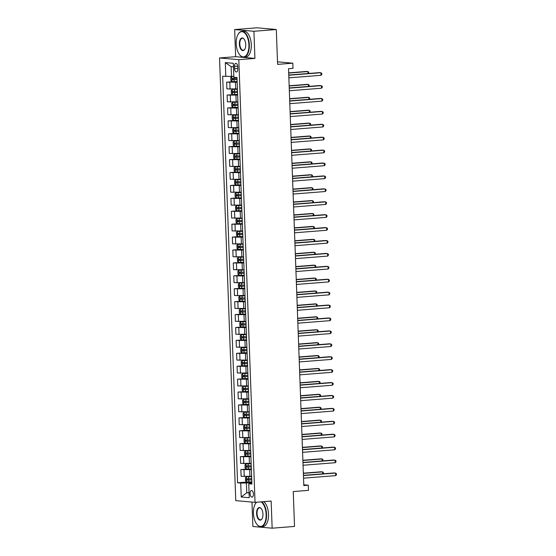 <?xml version="1.0" encoding="UTF-8"?>
<svg xmlns="http://www.w3.org/2000/svg" width="556" height="556" viewBox="0 0 556 556"><rect width="100%" height="100%" fill="white"/><g stroke="black" fill="none" stroke-linecap="round" stroke-linejoin="round"><path stroke-width="0.83" d="M253.432 493.971A3.315 1.654 -94.5 0 0 251.5 490.517A3.315 1.654 -94.5 0 0 250.096 493.679A3.315 1.654 -94.5 0 0 252.021 497.133A3.315 1.654 -94.5 0 0 253.432 493.971M251.979 502.082L252.876 526.49L272.148 528.2L294.527 526.435L293.248 491.567L308.469 490.364L308.281 485.2L303.778 484.797M219.53 57.956L235.765 500.636L255.037 502.353L238.802 59.673L219.53 57.956L235.647 56.684L254.919 58.401L253.925 31.282L234.653 29.565L235.647 56.684M234.653 29.565L257.032 27.8L276.311 29.51L277.59 64.378L292.81 63.182L277.493 61.82M253.925 31.282L276.311 29.51M292.81 63.182L292.998 68.346L288.522 68.701L303.805 485.555L308.281 485.2M234.479 66.393L234.562 68.666A3.211 1.605 -94.5 0 0 236.432 72.009A3.211 1.605 -94.5 0 0 237.794 68.951L237.711 66.678A3.211 1.605 -94.5 0 0 235.841 63.328A3.211 1.605 -94.5 0 0 234.479 66.393L237.669 66.136M233.457 66.831L231.122 66.623L231.484 76.436L222.664 76.255L237.572 482.782L247.733 481.976M225.819 76.533L225.305 62.592L233.325 63.301L233.84 77.249L236.995 77.527L251.896 484.054L248.747 483.776L249.255 497.717L241.234 497.008L240.727 483.06L237.572 482.782M254.919 58.401L238.802 59.673M272.148 528.2L271.154 501.081L255.037 502.353M248.747 483.776L251.868 483.178M249.067 492.595L246.753 492.776L249.081 492.984M233.805 76.255L231.484 76.436M237.162 82.205L226.653 82.156L233.054 81.656M237.412 88.925L226.904 88.87L226.653 82.156M237.634 95.118L227.126 95.069L233.527 94.569M237.885 101.838L227.376 101.79L227.126 95.069M238.107 108.038L227.599 107.982L234 107.482M238.357 114.751L227.849 114.703L227.599 107.982M238.587 120.951L228.078 120.902L234.472 120.395M238.83 127.665L228.321 127.616L228.078 120.902M239.059 133.864L228.551 133.815L234.945 133.308M239.302 140.578L228.794 140.529L228.551 133.815M239.532 146.777L229.023 146.728L235.417 146.221M239.775 153.491L229.267 153.442L229.023 146.728M240.004 159.69L229.496 159.641L235.89 159.134M240.248 166.404L229.739 166.355L229.496 159.641M240.477 172.603L229.969 172.555L236.363 172.047M240.727 179.317L230.212 179.268L229.969 172.555M240.95 185.516L230.441 185.468L236.842 184.96M241.2 192.23L230.691 192.181L230.441 185.468M241.422 198.429L230.914 198.381L237.315 197.873M241.672 205.143L231.164 205.095L230.914 198.381M241.902 211.343L231.386 211.294L237.787 210.793M242.145 218.056L231.637 218.008L231.386 211.294M242.374 224.256L231.866 224.207L238.26 223.707M242.618 230.976L232.109 230.921L231.866 224.207M242.847 237.169L232.338 237.12L238.732 236.62M243.09 243.889L232.582 243.841L232.338 237.12M243.32 250.089L232.811 250.033L239.205 249.533M243.563 256.803L233.054 256.754L232.811 250.033M243.792 263.002L233.284 262.953L239.678 262.446M244.035 269.716L233.527 269.667L233.284 262.953M244.265 275.915L233.756 275.866L240.157 275.359M244.515 282.629L234.006 282.58L233.756 275.866M244.737 288.828L234.229 288.779L240.63 288.272M244.987 295.542L234.479 295.493L234.229 288.779M245.21 301.741L234.701 301.693L241.102 301.185M245.46 308.455L234.952 308.406L234.701 301.693M245.689 314.654L235.181 314.606L241.575 314.098M245.933 321.368L235.424 321.319L235.181 314.606M246.162 327.567L235.654 327.519L242.048 327.011M246.405 334.281L235.897 334.232L235.654 327.519M246.635 340.48L236.126 340.432L242.52 339.924M246.878 347.194L236.369 347.146L236.126 340.432M247.107 353.394L236.599 353.345L242.993 352.845M247.35 360.107L236.842 360.059L236.599 353.345M247.58 366.307L237.071 366.258L243.465 365.758M247.83 373.027L237.315 372.972L237.071 366.258M248.052 379.22L237.544 379.171L243.945 378.671M248.303 385.94L237.794 385.892L237.544 379.171M248.525 392.14L238.017 392.084L244.418 391.584M248.775 398.854L238.267 398.805L238.017 392.084M249.005 405.053L238.489 405.004L244.89 404.497M249.248 411.767L238.739 411.718L238.489 405.004M249.477 417.966L238.969 417.917L245.363 417.41M249.72 424.68L239.212 424.631L238.969 417.917M249.95 430.879L239.441 430.83L245.835 430.323M250.193 437.593L239.685 437.544L239.441 430.83M250.422 443.792L239.914 443.744L246.308 443.236M250.666 450.506L240.157 450.457L239.914 443.744M250.895 456.705L240.387 456.657L246.781 456.149M251.138 463.419L240.63 463.37L240.387 456.657M251.368 469.618L240.859 469.57L247.26 469.062M251.618 476.332L241.109 476.283L240.859 469.57M251.84 482.532L246.391 482.962L246.753 492.776L241.234 497.008M240.727 483.06L246.391 482.962M231.122 66.623L225.305 62.592M288.759 75.255L320.951 72.718L321.048 75.303L288.856 77.84M288.752 75.039L319.651 72.6L321.75 73.364L321.792 74.4L321.048 75.303M233.805 76.374L231.769 76.45L230.768 77.395L230.879 80.495L231.963 81.621L237.141 81.537M231.769 76.45L233.812 76.471M308.003 73.524L307.927 71.557L306.627 71.446L288.675 72.864M237.023 78.333L232.345 78.445L232.387 79.682L237.065 79.578M237.065 79.473L233.68 79.578L233.631 78.34M308.573 73.475L308.733 72.21L307.927 71.557L288.682 73.079M289.231 88.168L321.424 85.631L321.521 88.216L289.328 90.753M289.224 87.952L320.124 85.513L322.23 86.277L322.265 87.313L321.521 88.216M289.711 101.088L321.896 98.544L321.993 101.129L289.801 103.666M289.697 100.865L320.597 98.426L322.702 99.19L322.737 100.226L321.993 101.129M290.183 114.001L322.376 111.457L322.466 114.043L290.274 116.579M290.176 113.778L321.069 111.346L323.175 112.103L323.21 113.139L322.466 114.043M237.419 89.189L232.248 89.37L231.24 90.308L231.352 93.408L232.436 94.534L237.614 94.45M232.408 94.506L232.22 89.391L237.426 89.287M308.476 86.437L308.399 84.47L307.1 84.359L289.148 85.777M237.495 91.247L232.818 91.358L232.86 92.595L237.537 92.491M237.537 92.393L234.152 92.491L234.104 91.254M309.046 86.388L309.205 85.124L308.399 84.47L289.155 85.992M237.892 102.102L232.721 102.283L231.713 103.221L231.824 106.321L232.908 107.447L238.086 107.364M232.721 102.283L237.898 102.2M308.948 99.35L308.879 97.39L307.572 97.272L289.62 98.69M237.968 104.16L233.291 104.271L233.339 105.508L238.017 105.404M238.01 105.306L234.625 105.411L234.576 104.167M309.525 99.302L309.678 98.037L308.879 97.39L289.627 98.905M238.364 115.016L233.193 115.196L232.186 116.134L232.304 119.234L233.381 120.36L238.559 120.277M233.193 115.196L238.371 115.113M309.421 112.263L309.351 110.303L308.045 110.185L290.093 111.603M238.441 117.073L233.763 117.184L233.812 118.421L238.489 118.317M238.482 118.219L235.098 118.324L235.056 117.08M309.998 112.215L310.151 110.95L309.351 110.303L290.1 111.819M290.656 126.914L322.848 124.37L322.939 126.956L290.753 129.492M290.649 126.692L321.542 124.259L323.648 125.024L323.682 126.052L322.939 126.956M238.837 127.929L233.666 128.109L232.658 129.048L232.776 132.147L233.854 133.273L239.031 133.19M233.666 128.109L238.844 128.026M309.894 125.176L309.824 123.217L308.517 123.098L290.566 124.516M238.913 129.993L234.236 130.097L234.285 131.334L238.962 131.23M238.955 131.133L235.57 131.237L235.529 129.993M310.47 125.128L310.623 123.863L309.824 123.217L290.573 124.732M248.907 44.855A12.649 6.311 -94.5 0 0 244.821 33.103A12.649 6.311 -94.5 0 0 238.114 34.27A12.649 6.311 -94.5 0 0 236.196 43.722A12.649 6.311 -94.5 0 0 239.74 54.877A12.649 6.311 -94.5 0 0 246.113 55.503A12.649 6.311 -94.5 0 0 248.907 44.855M238.19 34.138A12.955 6.47 85.5 0 1 238.274 33.999A12.955 6.47 85.5 0 1 241.804 31.351A12.955 6.47 85.5 0 1 249.331 44.848A12.955 6.47 85.5 0 1 243.841 57.185A12.955 6.47 85.5 0 1 239.935 55.113A12.955 6.47 85.5 0 1 239.838 54.995M245.731 44.57A6.324 3.155 85.5 0 1 244.772 49.296A6.324 3.155 85.5 0 1 241.415 49.88A6.324 3.155 85.5 0 1 239.372 44.007A6.324 3.155 85.5 0 1 240.769 38.677A6.324 3.155 85.5 0 1 243.959 38.989A6.324 3.155 85.5 0 1 245.731 44.57M244.056 39.115A6.012 3.002 -94.5 0 0 242.346 38.274A6.012 3.002 -94.5 0 0 239.796 44A6.012 3.002 -94.5 0 0 243.292 50.262A6.012 3.002 -94.5 0 0 244.849 49.157M241.804 31.351L243.771 31.192A12.955 6.47 85.5 0 1 251.298 44.688A12.955 6.47 85.5 0 1 245.808 57.025L243.841 57.185M256.594 502.228A12.649 6.311 -94.5 0 0 255.329 503.812A12.649 6.311 -94.5 0 0 253.411 513.264A12.649 6.311 -94.5 0 0 256.955 524.419A12.649 6.311 -94.5 0 0 263.329 525.045A12.649 6.311 -94.5 0 0 266.122 514.397A12.649 6.311 -94.5 0 0 261.084 501.873M255.412 503.68A12.955 6.47 85.5 0 1 255.489 503.548A12.955 6.47 85.5 0 1 256.462 502.242M261.758 501.825A12.955 6.47 85.5 0 1 266.546 514.39A12.955 6.47 85.5 0 1 261.056 526.727A12.955 6.47 85.5 0 1 257.157 524.662A12.955 6.47 85.5 0 1 257.053 524.537M262.946 514.112A6.324 3.155 85.5 0 1 261.987 518.838A6.324 3.155 85.5 0 1 258.637 519.422A6.324 3.155 85.5 0 1 256.594 513.549A6.324 3.155 85.5 0 1 257.991 508.226A6.324 3.155 85.5 0 1 261.174 508.538A6.324 3.155 85.5 0 1 262.946 514.112M261.278 508.664A6.012 3.002 -94.5 0 0 259.562 507.816A6.012 3.002 -94.5 0 0 257.018 513.542A6.012 3.002 -94.5 0 0 260.514 519.804A6.012 3.002 -94.5 0 0 262.071 518.699M263.725 501.665A12.955 6.47 85.5 0 1 268.52 514.23A12.955 6.47 85.5 0 1 263.03 526.574L261.056 526.727M291.129 139.827L323.321 137.283L323.411 139.869L291.226 142.405M291.122 139.612L322.014 137.172L324.12 137.937L324.162 138.965L323.411 139.869M291.601 152.74L323.794 150.196L323.891 152.782L291.698 155.326M291.594 152.525L322.494 150.085L324.593 150.85L324.635 151.878L323.891 152.782M292.074 165.653L324.266 163.116L324.363 165.695L292.171 168.239M292.067 165.438L322.966 162.998L325.065 163.763L325.107 164.791L324.363 165.695M292.546 178.566L324.739 176.03L324.836 178.608L292.644 181.152M292.539 178.351L323.439 175.911L325.545 176.676L325.58 177.711L324.836 178.608M293.026 191.479L325.211 188.943L325.309 191.521L293.116 194.065M293.012 191.264L323.912 188.825L326.018 189.589L326.052 190.625L325.309 191.521M239.316 140.842L234.139 141.022L233.138 141.961L233.249 145.06L234.326 146.186L239.504 146.103M234.139 141.022L239.316 140.939M310.366 138.09L310.297 136.13L308.997 136.011L291.038 137.429M239.386 142.906L234.708 143.01L234.757 144.247L239.434 144.143M239.427 144.046L236.043 144.15L236.001 142.906M310.943 138.041L311.096 136.776L310.297 136.13L291.052 137.645M239.789 153.755L234.611 153.936L233.61 154.874L233.722 157.974L234.799 159.099L239.977 159.023M234.771 159.072L234.583 153.956L239.789 153.852M310.839 151.003L310.769 149.043L309.47 148.925L291.518 150.342M239.865 155.819L235.188 155.923L235.23 157.167L239.907 157.056M239.907 156.959L236.522 157.063L236.474 155.826M311.416 150.961L311.568 149.689L310.769 149.043L291.525 150.558M240.261 166.668L235.084 166.849L234.083 167.787L234.194 170.887L235.278 172.012L240.456 171.936M235.084 166.849L240.261 166.765M311.318 163.916L311.242 161.956L309.942 161.838L291.99 163.255M240.338 168.732L235.661 168.836L235.702 170.08L240.38 169.969M240.38 169.872L236.995 169.976L236.946 168.739M311.888 163.874L312.048 162.602L311.242 161.956L291.997 163.478M240.734 179.581L235.556 179.762L234.556 180.707L234.667 183.8L235.751 184.926L240.929 184.849M235.556 179.762L240.734 179.685M311.791 176.829L311.714 174.869L310.415 174.751L292.463 176.169M240.811 181.645L236.133 181.749L236.175 182.993L240.852 182.882M240.852 182.785L237.468 182.889L237.419 181.652M312.361 176.787L312.521 175.515L311.714 174.869L292.47 176.391M241.207 192.494L236.036 192.675L235.028 193.62L235.139 196.72L236.224 197.846L241.401 197.762M236.196 197.811L236.008 192.703L241.214 192.598M312.263 189.742L312.194 187.782L310.887 187.671L292.936 189.082M241.283 194.558L236.606 194.663L236.654 195.907L241.332 195.795M241.325 195.698L237.94 195.802L237.892 194.565M312.833 189.7L312.993 188.428L312.194 187.782L292.942 189.304M293.498 204.393L325.684 201.856L325.781 204.434L293.589 206.978M293.492 204.177L324.384 201.738L326.49 202.502L326.525 203.538L325.781 204.434M241.679 205.414L236.508 205.588L235.501 206.533L235.619 209.633L236.696 210.759L241.874 210.675M236.508 205.588L241.686 205.511M312.736 202.655L312.667 200.695L311.36 200.584L293.408 201.995M241.756 207.471L237.078 207.583L237.127 208.82L241.804 208.708M241.797 208.611L238.413 208.715L238.371 207.478M313.313 202.613L313.466 201.348L312.667 200.695L293.415 202.217M293.971 217.306L326.163 214.769L326.254 217.354L294.061 219.891M293.964 217.09L324.857 214.651L326.963 215.415L326.998 216.451L326.254 217.354M242.152 218.327L236.981 218.501L235.973 219.446L236.091 222.546L237.169 223.672L242.346 223.588M236.981 218.501L242.159 218.425M313.209 215.575L313.139 213.608L311.833 213.497L293.881 214.915M242.228 220.385L237.551 220.496L237.6 221.733L242.277 221.629M242.27 221.524L238.885 221.629L238.844 220.391M313.786 215.526L313.938 214.262L313.139 213.608L293.888 215.13M294.444 230.226L326.636 227.682L326.726 230.267L294.541 232.804M294.437 230.003L325.329 227.564L327.435 228.328L327.477 229.364L326.726 230.267M242.625 231.24L237.454 231.421L236.446 232.359L236.564 235.459L237.641 236.585L242.819 236.502M237.454 231.421L242.631 231.338M313.681 228.488L313.612 226.528L312.312 226.41L294.353 227.828M242.701 233.298L238.024 233.409L238.072 234.646L242.75 234.542M242.743 234.444L239.358 234.542L239.316 233.305M314.258 228.44L314.411 227.175L313.612 226.528L294.36 228.043M294.916 243.139L327.109 240.595L327.199 243.18L295.014 245.717M294.909 242.916L325.802 240.477L327.908 241.241L327.95 242.277L327.199 243.18M243.104 244.153L237.926 244.334L236.925 245.272L237.037 248.372L238.114 249.498L243.292 249.415M237.926 244.334L243.104 244.251M314.154 241.401L314.084 239.441L312.785 239.323L294.826 240.741M243.18 246.211L238.503 246.322L238.545 247.559L243.222 247.455M243.222 247.357L239.831 247.462L239.789 246.218M314.731 241.353L314.884 240.088L314.084 239.441L294.84 240.956M295.389 256.052L327.581 253.508L327.679 256.094L295.486 258.63M295.382 255.829L326.282 253.397L328.381 254.155L328.422 255.19L327.679 256.094M243.577 257.067L238.399 257.247L237.398 258.186L237.509 261.285L238.587 262.411L243.771 262.328M238.566 262.383L238.378 257.268L243.577 257.164M314.633 254.314L314.557 252.355L313.257 252.236L295.305 253.654M243.653 259.124L238.976 259.235L239.017 260.472L243.695 260.368M243.695 260.271L240.31 260.375L240.261 259.131M315.203 254.266L315.363 253.001L314.557 252.355L295.312 253.87M295.861 268.965L328.054 266.421L328.151 269.007L295.959 271.543M295.855 268.743L326.754 266.31L328.853 267.075L328.895 268.103L328.151 269.007M244.049 269.98L238.871 270.16L237.871 271.099L237.982 274.198L239.066 275.324L244.244 275.241M238.871 270.16L244.049 270.077M315.106 267.227L315.03 265.268L313.73 265.149L295.778 266.567M244.126 272.044L239.448 272.148L239.49 273.385L244.167 273.281M244.167 273.184L240.783 273.288L240.734 272.044M315.676 267.179L315.836 265.914L315.03 265.268L295.785 266.783M296.334 281.878L328.526 279.334L328.624 281.92L296.431 284.457M296.327 281.663L327.227 279.223L329.333 279.988L329.367 281.016L328.624 281.92M296.814 294.791L328.999 292.254L329.096 294.833L296.904 297.377M296.8 294.576L327.699 292.136L329.805 292.901L329.84 293.929L329.096 294.833M297.286 307.704L329.479 305.168L329.569 307.746L297.377 310.29M297.279 307.489L328.172 305.049L330.278 305.814L330.313 306.849L329.569 307.746M297.759 320.617L329.951 318.081L330.042 320.659L297.856 323.203M297.752 320.402L328.645 317.962L330.75 318.727L330.785 319.763L330.042 320.659M298.231 333.53L330.424 330.994L330.514 333.572L298.329 336.116M298.224 333.315L329.117 330.876L331.223 331.64L331.265 332.676L330.514 333.572M298.704 346.444L330.896 343.907L330.994 346.485L298.801 349.029M298.697 346.228L329.597 343.789L331.696 344.553L331.737 345.589L330.994 346.485M299.177 359.357L331.369 356.82L331.466 359.405L299.274 361.942M299.17 359.141L330.069 356.702L332.168 357.466L332.21 358.502L331.466 359.405M299.649 372.277L331.842 369.733L331.939 372.318L299.747 374.855M299.642 372.054L330.542 369.615L332.648 370.379L332.683 371.415L331.939 372.318M300.129 385.19L332.314 382.646L332.412 385.232L300.219 387.768M300.115 384.967L331.015 382.528L333.12 383.292L333.155 384.328L332.412 385.232M244.522 282.893L239.351 283.073L238.343 284.012L238.454 287.111L239.539 288.237L244.716 288.154M239.351 283.073L244.529 282.99M315.579 280.141L315.502 278.181L314.203 278.063L296.251 279.48M244.598 284.957L239.921 285.061L239.963 286.298L244.64 286.194M244.64 286.097L241.255 286.201L241.207 284.957M316.149 280.092L316.308 278.827L315.502 278.181L296.258 279.696M244.994 295.806L239.824 295.987L238.816 296.925L238.927 300.025L240.011 301.15L245.189 301.074M239.983 301.123L239.796 296.007L245.001 295.903M316.051 293.054L315.982 291.094L314.675 290.976L296.723 292.393M245.071 297.87L240.394 297.974L240.442 299.218L245.12 299.107M245.113 299.01L241.728 299.114L241.679 297.877M316.628 293.012L316.781 291.74L315.982 291.094L296.73 292.609M245.467 308.719L240.296 308.9L239.288 309.838L239.407 312.938L240.484 314.064L245.662 313.987M240.296 308.9L245.474 308.816M316.524 305.967L316.454 304.007L315.148 303.889L297.196 305.307M245.543 310.783L240.866 310.887L240.915 312.131L245.592 312.02M245.585 311.923L242.201 312.027L242.159 310.79M317.101 305.925L317.254 304.653L316.454 304.007L297.203 305.529M245.94 321.632L240.769 321.813L239.761 322.758L239.879 325.851L240.956 326.977L246.134 326.9M240.769 321.813L245.947 321.736M316.996 318.88L316.927 316.92L315.62 316.802L297.668 318.22M246.016 323.696L241.339 323.8L241.387 325.045L246.065 324.933M246.058 324.836L242.673 324.94L242.631 323.703M317.573 318.838L317.726 317.566L316.927 316.92L297.675 318.442M246.419 334.545L241.241 334.726L240.241 335.671L240.352 338.771L241.429 339.897L246.607 339.813M241.241 334.726L246.419 334.649M317.469 331.793L317.4 329.833L316.1 329.722L298.141 331.133M246.489 336.609L241.811 336.714L241.86 337.958L246.537 337.846M246.53 337.749L243.146 337.853L243.104 336.616M318.046 331.751L318.199 330.486L317.4 329.833L298.155 331.355M246.892 347.465L241.714 347.639L240.713 348.584L240.824 351.684L241.902 352.81L247.079 352.726M241.714 347.639L246.892 347.563M317.942 344.706L317.872 342.746L316.572 342.635L298.621 344.053M246.968 349.522L242.291 349.634L242.333 350.871L247.01 350.766M247.01 350.662L243.625 350.766L243.577 349.529M318.518 344.664L318.671 343.399L317.872 342.746L298.628 344.268M247.364 360.378L242.187 360.552L241.186 361.497L241.297 364.597L242.381 365.723L247.559 365.639M242.353 365.695L242.166 360.58L247.364 360.476M318.421 357.626L318.345 355.659L317.045 355.548L299.093 356.966M247.441 362.436L242.763 362.547L242.805 363.784L247.483 363.68M247.483 363.575L244.098 363.68L244.049 362.442M318.991 357.577L319.151 356.313L318.345 355.659L299.1 357.181M247.837 373.291L242.659 373.472L241.658 374.41L241.77 377.51L242.854 378.636L248.032 378.553M242.659 373.472L247.837 373.389M318.894 370.539L318.817 368.579L317.518 368.461L299.566 369.879M247.913 375.349L243.236 375.46L243.278 376.697L247.955 376.593M247.955 376.495L244.57 376.6L244.522 375.356M319.464 370.491L319.624 369.226L318.817 368.579L299.573 370.094M248.31 386.205L243.139 386.385L242.131 387.323L242.242 390.423L243.326 391.549L248.504 391.466M243.139 386.385L248.317 386.302M319.366 383.452L319.297 381.492L317.99 381.374L300.038 382.792M248.386 388.262L243.709 388.373L243.757 389.61L248.435 389.506M248.428 389.408L245.043 389.513L244.994 388.269M319.936 383.404L320.096 382.139L319.297 381.492L300.045 383.008M300.601 398.103L332.787 395.559L332.884 398.145L300.692 400.681M300.594 397.881L331.487 395.448L333.593 396.213L333.628 397.241L332.884 398.145M248.782 399.118L243.611 399.298L242.604 400.237L242.722 403.336L243.799 404.462L248.977 404.379M243.771 404.434L243.584 399.319L248.789 399.215M319.839 396.365L319.769 394.406L318.463 394.287L300.511 395.705M248.859 401.182L244.181 401.286L244.23 402.523L248.907 402.419M248.9 402.322L245.516 402.426L245.474 401.182M320.416 396.317L320.569 395.052L319.769 394.406L300.518 395.921M301.074 411.016L333.266 408.472L333.357 411.058L301.164 413.594M301.067 410.794L331.96 408.361L334.066 409.126L334.1 410.154L333.357 411.058M249.255 412.031L244.084 412.211L243.076 413.15L243.194 416.249L244.272 417.375L249.449 417.292M244.084 412.211L249.262 412.128M320.312 409.279L320.242 407.319L318.935 407.2L300.984 408.618M249.331 414.095L244.654 414.199L244.703 415.436L249.38 415.332M249.373 415.235L245.988 415.339L245.947 414.095M320.888 409.23L321.041 407.965L320.242 407.319L300.991 408.834M301.547 423.929L333.739 421.385L333.829 423.971L301.644 426.515M301.54 423.714L332.432 421.274L334.538 422.039L334.58 423.067L333.829 423.971M249.727 424.944L244.557 425.125L243.549 426.063L243.667 429.162L244.744 430.288L249.922 430.212M244.557 425.125L249.734 425.041M320.784 422.192L320.715 420.232L319.415 420.114L301.456 421.531M249.804 427.008L245.126 427.112L245.175 428.356L249.852 428.245M249.846 428.148L246.461 428.252L246.419 427.008M321.361 422.15L321.514 420.878L320.715 420.232L301.463 421.747M302.019 436.842L334.212 434.305L334.302 436.884L302.116 439.428M302.012 436.627L332.905 434.187L335.011 434.952L335.053 435.98L334.302 436.884M250.207 437.857L245.029 438.038L244.028 438.976L244.14 442.076L245.217 443.202L250.395 443.125M245.029 438.038L250.207 437.954M321.257 435.105L321.187 433.145L319.888 433.027L301.929 434.445M250.283 439.921L245.606 440.025L245.648 441.269L250.325 441.158M250.325 441.061L246.933 441.165L246.892 439.928M321.834 435.063L321.987 433.791L321.187 433.145L301.943 434.667M302.492 449.755L334.684 447.219L334.781 449.797L302.589 452.341M302.485 449.54L333.385 447.1L335.483 447.865L335.525 448.9L334.781 449.797M250.68 450.77L245.502 450.951L244.501 451.889L244.612 454.989L245.689 456.115L250.874 456.038M245.502 450.951L250.68 450.867M321.736 448.018L321.66 446.058L320.36 445.94L302.408 447.358M250.756 452.834L246.079 452.938L246.12 454.182L250.798 454.071M250.798 453.974L247.413 454.078L247.364 452.841M322.306 447.976L322.466 446.704L321.66 446.058L302.415 447.58M302.964 462.668L335.157 460.132L335.254 462.71L303.062 465.254M302.957 462.453L333.857 460.014L335.956 460.778L335.998 461.814L335.254 462.71M251.152 463.683L245.974 463.864L244.974 464.809L245.085 467.902L246.169 469.028L251.347 468.951M246.141 469L245.954 463.892L251.152 463.787M322.209 460.931L322.132 458.971L320.833 458.86L302.881 460.271M251.229 465.747L246.551 465.852L246.593 467.096L251.27 466.984M251.27 466.887L247.886 466.991L247.837 465.754M322.779 460.889L322.939 459.617L322.132 458.971L302.888 460.493M303.437 475.582L335.629 473.045L335.727 475.623L303.534 478.167M303.43 475.366L334.33 472.927L336.436 473.691L336.47 474.727L335.727 475.623M251.625 476.603L246.454 476.777L245.446 477.722L245.557 480.822L246.642 481.948L251.819 481.864M246.454 476.777L251.632 476.7M322.682 473.844L322.605 471.884L321.305 471.773L303.354 473.184M251.701 478.66L247.024 478.765L247.066 480.009L251.743 479.897M251.743 479.8L248.358 479.904L248.31 478.667M323.251 473.802L323.411 472.537L322.605 471.884L303.361 473.406M235.716 89.057L235.473 82.344M236.189 101.97L235.946 95.257M236.661 114.883L236.418 108.17M237.141 127.797L236.891 121.083M237.614 140.71L237.363 133.996M238.086 153.623L237.836 146.909M238.559 166.536L238.315 159.822M239.031 179.449L238.788 172.735M239.504 192.362L239.261 185.648M239.977 205.282L239.733 198.561M240.449 218.195L240.206 211.475M240.929 231.108L240.678 224.395M241.401 244.021L241.151 237.308M241.874 256.935L241.624 250.221M242.346 269.848L242.103 263.134M242.819 282.761L242.576 276.047M243.292 295.674L243.048 288.96M243.764 308.587L243.521 301.873M244.244 321.5L243.994 314.786M244.716 334.42L244.466 327.699M245.189 347.333L244.939 340.613M245.662 360.246L245.411 353.526M246.134 373.159L245.891 366.446M246.607 386.072L246.364 379.359M247.079 398.986L246.836 392.272M247.552 411.899L247.309 405.185M248.032 424.812L247.781 418.098M248.504 437.725L248.254 431.011M248.977 450.638L248.727 443.924M249.449 463.551L249.206 456.837M249.922 476.471L249.679 469.75M230.052 89.155L229.809 82.441M230.525 102.068L230.281 95.354M230.997 114.981L230.754 108.267M231.47 127.894L231.226 121.18M231.949 140.807L231.699 134.093M232.422 153.72L232.172 147.006M232.894 166.633L232.644 159.919M233.367 179.546L233.124 172.833M233.84 192.459L233.596 185.746M234.312 205.379L234.069 198.659M234.785 218.293L234.542 211.572M235.257 231.206L235.014 224.492M235.737 244.119L235.487 237.405M236.21 257.032L235.959 250.318M236.682 269.945L236.432 263.231M237.155 282.858L236.912 276.144M237.627 295.771L237.384 289.057M238.1 308.684L237.857 301.971M238.573 321.597L238.329 314.884M239.052 334.517L238.802 327.797M239.525 347.43L239.275 340.71M239.997 360.344L239.747 353.623M240.47 373.257L240.227 366.543M240.943 386.17L240.699 379.456M241.415 399.083L241.172 392.369M241.888 411.996L241.645 405.282M242.36 424.909L242.117 418.195M242.84 437.822L242.59 431.108M243.313 450.735L243.062 444.022M243.785 463.648L243.535 456.935M244.258 476.568L244.014 469.848M237.773 68.409L234.562 68.666M231.748 76.478L231.935 81.593M234.09 79.675L234.159 81.635M234 77.263L234.041 78.431M233.68 79.578L232.387 79.682M234.562 92.588L234.632 94.548M234.444 89.384L234.514 91.344M234.152 92.491L232.86 92.595M232.693 102.304L232.881 107.419M235.035 105.501L235.105 107.461M234.917 102.297L234.986 104.257M234.625 105.411L233.339 105.508M233.166 115.217L233.353 120.332M235.508 118.414L235.577 120.374M235.39 115.21L235.466 117.17M235.098 118.324L233.812 118.421M233.638 128.13L233.826 133.245M235.98 131.327L236.057 133.287M235.862 128.123L235.939 130.09M235.57 131.237L234.285 131.334M234.111 141.043L234.298 146.159M236.453 144.24L236.529 146.2M236.335 141.036L236.411 143.003M236.043 144.15L234.757 144.247M236.925 157.153L237.002 159.12M236.814 153.949L236.884 155.916M236.522 157.063L235.23 157.167M235.063 166.869L235.251 171.985M237.405 170.066L237.475 172.033M237.287 166.863L237.356 168.829M236.995 169.976L235.702 170.08M235.535 179.79L235.723 184.898M237.878 182.98L237.947 184.946M237.76 179.776L237.829 181.742M237.468 182.889L236.175 182.993M238.35 195.893L238.42 197.86M238.232 192.696L238.302 194.656M237.94 195.802L236.654 195.907M236.481 205.616L236.668 210.731M238.823 208.806L238.892 210.773M238.705 205.609L238.774 207.569M238.413 208.715L237.127 208.82M236.953 218.529L237.141 223.644M239.295 221.726L239.365 223.686M239.177 218.522L239.254 220.482M238.885 221.629L237.6 221.733M237.426 231.442L237.614 236.557M239.768 234.639L239.845 236.599M239.65 231.435L239.726 233.395M239.358 234.542L238.072 234.646M237.898 244.355L238.086 249.47M240.241 247.552L240.317 249.512M240.122 244.348L240.199 246.308M239.831 247.462L238.545 247.559M240.72 260.465L240.79 262.425M240.602 257.261L240.672 259.221M240.31 260.375L239.017 260.472M238.851 270.181L239.038 275.296M241.193 273.378L241.262 275.338M241.075 270.174L241.144 272.141M240.783 273.288L239.49 273.385M239.323 283.094L239.511 288.21M241.665 286.291L241.735 288.251M241.547 283.087L241.617 285.054M241.255 286.201L239.963 286.298M242.138 299.204L242.207 301.171M242.02 296L242.089 297.967M241.728 299.114L240.442 299.218M240.268 308.927L240.456 314.036M242.611 312.118L242.68 314.084M242.492 308.914L242.569 310.88M242.201 312.027L240.915 312.131M240.741 321.841L240.929 326.949M243.083 325.031L243.16 326.998M242.965 321.827L243.041 323.794M242.673 324.94L241.387 325.045M241.214 334.754L241.401 339.862M243.556 337.944L243.632 339.911M243.438 334.747L243.514 336.707M243.146 337.853L241.86 337.958M241.686 347.667L241.874 352.782M244.028 350.857L244.105 352.824M243.917 347.66L243.987 349.62M243.625 350.766L242.333 350.871M244.508 363.777L244.577 365.737M244.39 360.573L244.459 362.533M244.098 363.68L242.805 363.784M242.638 373.493L242.826 378.608M244.981 376.69L245.05 378.65M244.862 373.486L244.932 375.446M244.57 376.6L243.278 376.697M243.111 386.406L243.299 391.521M245.453 389.603L245.523 391.563M245.335 386.399L245.404 388.359M245.043 389.513L243.757 389.61M245.926 402.516L245.995 404.476M245.808 399.312L245.877 401.272M245.516 402.426L244.23 402.523M244.056 412.232L244.244 417.347M246.398 415.429L246.468 417.389M246.28 412.225L246.357 414.192M245.988 415.339L244.703 415.436M244.529 425.145L244.716 430.261M246.871 428.342L246.947 430.302M246.753 425.138L246.829 427.105M246.461 428.252L245.175 428.356M245.001 438.058L245.189 443.174M247.344 441.255L247.42 443.222M247.225 438.052L247.302 440.018M246.933 441.165L245.648 441.269M245.481 450.979L245.669 456.087M247.823 454.169L247.893 456.135M247.705 450.965L247.774 452.931M247.413 454.078L246.12 454.182M248.296 467.082L248.365 469.049M248.178 463.878L248.247 465.845M247.886 466.991L246.593 467.096M246.426 476.805L246.614 481.92M248.768 479.995L248.838 481.962M248.65 476.798L248.72 478.758M248.358 479.904L247.066 480.009"/></g></svg>

